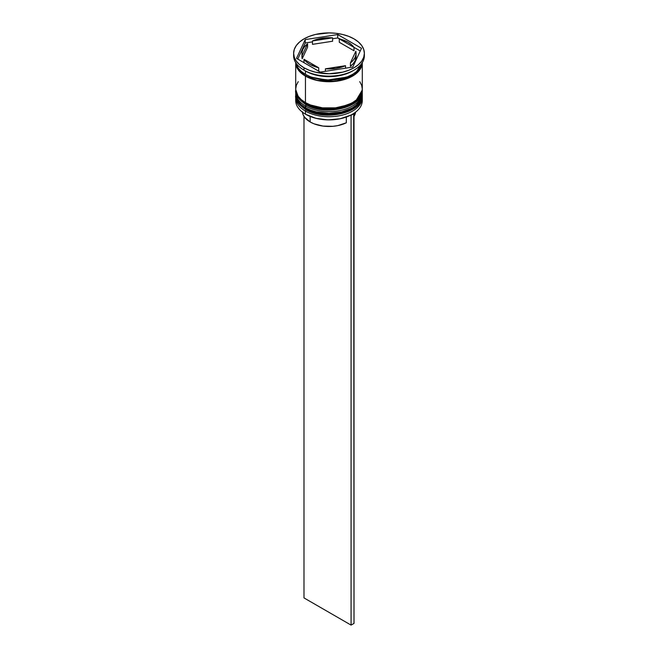 <?xml version="1.0" encoding="UTF-8"?>
<svg xmlns="http://www.w3.org/2000/svg" width="658" height="658" viewBox="0 0 658 658"><rect width="100%" height="100%" fill="white"/><g stroke="black" fill="none" stroke-linecap="round" stroke-linejoin="round"><path stroke-width="0.99" d="M362.287 94.62A33.295 19.222 180 0 1 362.295 95.122A33.295 19.222 180 0 1 341.741 112.888A33.295 19.222 180 0 1 305.452 108.718A1.25 0.724 -60 0 1 305.715 107.846A1.25 0.724 120 0 0 305.452 108.718L317.197 113.102L336.123 113.908L355.221 106.974L362.295 95.122L355.221 107.312L336.123 114.245L317.197 113.439L305.452 109.055A1.25 0.724 120 0 0 305.715 109.631A1.25 0.724 -60 0 1 305.452 109.055A33.295 19.222 0 0 0 341.741 113.225A33.295 19.222 0 0 0 362.295 95.468A33.295 19.222 0 0 0 362.295 95.295M305.452 108.718L305.452 108.718A33.295 19.222 180 0 1 295.705 95.122L298.954 103.413L305.452 108.718M295.705 95.295A33.295 19.222 0 0 0 295.705 95.468A33.295 19.222 0 0 0 305.452 109.055L298.954 103.75L295.705 95.122M362.295 95.468C363.512 112.773 324.739 121.714 305.715 109.631A1.25 0.724 -60 0 0 306.34 109.565L316.737 113.579L329 114.986L341.263 113.579L351.66 109.565M362.295 90.031L362.287 89.513A33.295 19.222 180 0 1 362.295 90.031A33.295 19.222 180 0 1 341.741 107.789A33.295 19.222 180 0 1 305.452 103.619A1.25 0.724 -60 0 1 305.715 102.747A1.25 0.724 120 0 0 305.452 103.619L317.197 108.002L336.123 108.809L355.221 101.875L362.295 90.031L355.221 102.22L336.123 109.146L317.197 108.34L305.452 103.964A1.25 0.724 120 0 0 305.715 104.532A1.25 0.724 -60 0 1 305.452 103.964A33.295 19.222 0 0 0 341.741 108.126A33.295 19.222 0 0 0 362.295 90.368A33.295 19.222 0 0 0 362.295 90.195M305.452 103.619L305.452 103.619A33.295 19.222 180 0 1 295.705 90.031L298.954 98.313L305.452 103.619M295.705 90.195A33.295 19.222 0 0 0 295.705 90.368A33.295 19.222 0 0 0 305.452 103.964L298.954 98.651L295.713 89.513M362.295 90.368C363.512 107.673 324.739 116.622 305.715 104.532A1.25 0.724 -60 0 0 306.34 104.474L316.737 108.48L329 109.886L341.263 108.48L351.66 104.474M346.281 77.233L326.73 80.112L311.719 77.233L326.73 80.112L346.281 77.233M350.73 115.15A32.884 18.983 0 0 0 352.252 114.328A32.884 18.983 0 0 0 352.4 114.237A32.884 18.983 0 0 1 350.73 115.15L340.128 118.769L327.955 119.879L315.939 118.325L305.748 114.328A32.884 18.983 0 0 0 350.73 115.15L350.73 115.15M295.705 97.507A33.295 19.222 180 0 1 295.746 96.504A33.295 19.222 0 0 0 305.452 111.095L306.159 109.878L305.452 111.095A33.295 19.222 180 0 1 295.705 97.507L295.705 100.559A33.295 19.222 0 0 0 305.452 114.155L305.452 114.155A33.295 19.222 0 0 0 341.741 118.325A33.295 19.222 0 0 0 362.295 100.559A33.295 19.222 0 0 0 362.188 99.037A33.295 19.222 180 0 1 352.548 114.155A33.295 19.222 180 0 1 305.452 114.155L305.452 111.095A33.295 19.222 0 0 0 342.538 115.068A33.295 19.222 0 0 0 362.254 96.504A33.295 19.222 180 0 1 362.295 97.507A33.295 19.222 180 0 1 341.741 115.265A33.295 19.222 180 0 1 305.452 111.095L305.452 114.155A33.295 19.222 180 0 1 295.812 99.037M295.705 92.408A33.295 19.222 180 0 1 295.746 91.404A33.295 19.222 0 0 0 305.452 106.004A33.295 19.222 180 0 1 295.705 92.408L295.705 94.102A33.295 19.222 0 0 0 305.452 107.698L306.159 104.787L305.452 106.004A33.295 19.222 0 0 0 342.538 109.968A33.295 19.222 0 0 0 362.254 91.404A33.295 19.222 180 0 1 362.295 92.408A33.295 19.222 180 0 1 341.741 110.166A33.295 19.222 180 0 1 305.452 106.004L305.452 107.698A33.295 19.222 0 0 0 341.741 111.868A33.295 19.222 0 0 0 362.295 94.102A33.295 19.222 0 0 0 362.262 93.255M293.624 53.323L293.624 55.708A35.376 20.423 0 0 0 303.988 70.151L303.988 67.766A35.376 20.423 180 0 1 293.624 53.323A35.376 20.423 180 0 1 315.462 34.455A35.376 20.423 180 0 1 354.012 38.88L348.658 36.346L342.538 34.455L335.901 33.295L329 32.9L315.462 34.455L309.342 36.346L303.988 38.88L299.587 41.98L296.314 45.509L294.299 49.342L293.624 53.323L294.299 57.312L296.314 61.145L299.587 64.673L303.988 67.766L309.342 70.307L315.462 72.199L329 73.754L342.538 72.199L348.658 70.307L354.012 67.766L358.413 64.673L361.686 61.145L363.701 57.312L364.376 53.323L363.701 49.342L361.686 45.509L358.413 41.98L354.012 38.88A35.376 20.423 180 0 1 364.376 53.323A35.376 20.423 180 0 1 342.538 72.199A35.376 20.423 180 0 1 303.988 67.766L303.988 70.151L305.452 70.998A33.295 19.222 0 0 0 352.548 70.998L354.02 70.143A35.376 20.423 180 0 1 303.988 70.151A35.376 20.423 0 0 0 342.538 74.576A35.376 20.423 0 0 0 364.376 55.708A35.376 20.423 0 0 0 364.318 54.515A35.376 20.423 180 0 1 354.02 70.143M362.295 62.609A33.295 19.222 180 0 1 341.658 80.284A33.295 19.222 180 0 1 305.452 76.098L305.452 102.599A33.295 19.222 0 0 0 341.741 106.769A33.295 19.222 0 0 0 362.295 89.011L361.653 85.26L359.762 81.65M353.256 70.57A33.295 19.222 180 0 1 305.452 70.998L305.452 74.395A33.295 19.222 0 0 0 340.022 78.944A33.295 19.222 0 0 0 362.089 62.929L359.762 68.161L356.685 71.483L352.548 74.395L347.498 76.789L335.498 79.659L329 80.029L316.259 78.565L310.502 76.789L305.452 74.395L305.452 70.998L303.988 70.151A35.376 20.423 180 0 1 303.98 70.143A35.376 20.423 180 0 1 293.682 54.515M362.081 63.012L354.572 74.625L335.613 81.222L317.098 80.325L305.6 76.007A1.045 0.6 120 0 0 306.332 74.88A1.045 0.6 -60 0 1 305.6 76.007L299.291 70.916L295.919 63.012M339.298 42.285L339.298 38.88A27.052 15.619 180 0 1 348.131 42.285A27.052 15.619 180 0 1 354.012 47.376L354.012 50.773L339.298 42.285L339.298 38.88L354.012 47.376L351.512 44.662L348.131 42.285L337.71 37.958L332.586 38.756L337.71 37.958L337.71 34.561L361.497 48.297L352.787 67.058L320.29 72.084L296.503 58.356L305.213 39.595L337.71 34.561L337.71 37.958L354.012 47.376L354.012 50.773L339.298 42.285M302.384 111.696L303.042 114.541L304.596 117.256L310.165 121.969L310.165 116.466L310.165 121.969A26.641 15.381 0 0 0 346.305 122.791L346.305 117.042L346.305 122.791L337.735 125.629L332.915 126.311L323.037 126.089L313.981 123.803L310.165 121.969A26.641 15.381 0 0 1 302.425 112.148M345.516 68.185L345.516 65.693A27.052 15.619 180 0 1 325.414 68.81L325.414 71.294L325.414 68.81L335.999 68.416L345.516 65.693L325.414 68.81L345.516 65.693L345.516 68.185M318.702 71.163L318.702 67.766A27.052 15.619 180 0 1 303.988 59.269L303.988 62.675L303.988 59.269L306.488 61.992L309.869 64.369L318.702 67.766L303.988 59.269L318.702 67.766L318.702 71.163M301.948 53.323L301.948 56.72A27.052 15.619 0 0 0 302.186 58.792L302.186 55.395A27.052 15.619 180 0 1 301.948 53.323A27.052 15.619 180 0 1 307.574 43.79L307.574 47.187L302.186 58.792L301.948 56.662M312.484 44.349L312.484 40.952A27.052 15.619 180 0 1 332.586 37.843L332.586 41.24L312.484 44.349L312.484 40.952L332.586 37.843L327.256 37.736L317.008 39.324L312.484 40.952L332.586 37.843L332.586 41.24L312.484 44.349M302.186 55.395L307.574 43.79L304.753 46.405L302.869 49.284L302.006 52.319L302.186 55.395L307.574 43.79L307.574 47.187L302.186 58.792L302.186 55.395M295.911 62.929A33.295 19.222 0 0 0 305.452 74.395L301.315 71.483L298.239 68.161L295.903 62.921M298.239 81.65L296.347 85.26L295.705 89.011L296.347 92.762L298.239 96.364L301.315 99.687L305.452 102.599L310.502 104.992L322.502 107.863L335.498 107.863L347.498 104.992L352.548 102.599L356.685 99.687L359.762 96.364L361.653 92.762L362.295 89.011L362.295 62.502L361.653 66.252L359.762 69.855L356.685 73.178L352.548 76.098L341.741 80.26L329 81.724L316.259 80.26L305.452 76.098L301.315 73.178L298.239 69.855L296.347 66.252L295.705 62.502L295.705 89.011A33.295 19.222 0 0 0 305.452 102.599L305.452 76.098A33.295 19.222 180 0 1 295.705 62.609M295.911 62.502L296.544 66.228L298.428 69.814L301.487 73.112L305.6 76.007L316.334 80.153L329 81.608L341.666 80.153L352.4 76.007L356.513 73.112L359.572 69.814L361.456 66.228L362.089 62.502M295.705 94.102L296.347 97.853L298.239 101.464L301.315 104.787L305.452 107.698L310.502 110.092L316.259 111.868L329 113.332L341.741 111.868L347.498 110.092L352.548 107.698L356.685 104.787L359.762 101.464L361.653 97.853L362.295 92.408M352.787 67.058L320.29 72.084L296.503 58.356L305.213 39.595L305.213 42.992L297.745 59.072L305.213 42.992L305.213 39.595L337.71 34.561L361.497 48.297L352.787 67.058M312.484 41.865L305.213 42.992L312.484 41.865M360.255 50.979L354.012 47.376L360.255 50.979M356.052 56.654L355.131 60.766L353.247 63.645L350.426 66.261A27.052 15.619 0 0 0 356.052 56.72L356.052 53.323A27.052 15.619 180 0 1 350.426 62.864L350.426 66.261L350.426 62.864L353.247 60.248L355.131 57.369L355.994 54.334L355.814 51.258A27.052 15.619 180 0 1 356.052 53.323M355.814 51.258L350.426 62.864L355.814 51.258M354.012 116.384A26.641 15.381 0 0 0 355.575 112.148L354.012 116.384M353.691 113.456L351.076 115.347L351.076 625.1L303.988 597.916L303.988 116.384L303.988 597.916L351.076 625.1L351.076 115.347L354.012 113.645L354.012 623.397L351.076 625.1L354.012 623.397L353.691 113.456M362.295 95.122L362.287 94.604M305.715 109.631C298.189 104.219 294.858 99.498 295.705 95.468M305.715 104.532C298.189 99.119 294.858 94.398 295.705 90.368M362.295 97.507L362.295 100.559M364.376 53.323L364.376 55.708"/></g></svg>
